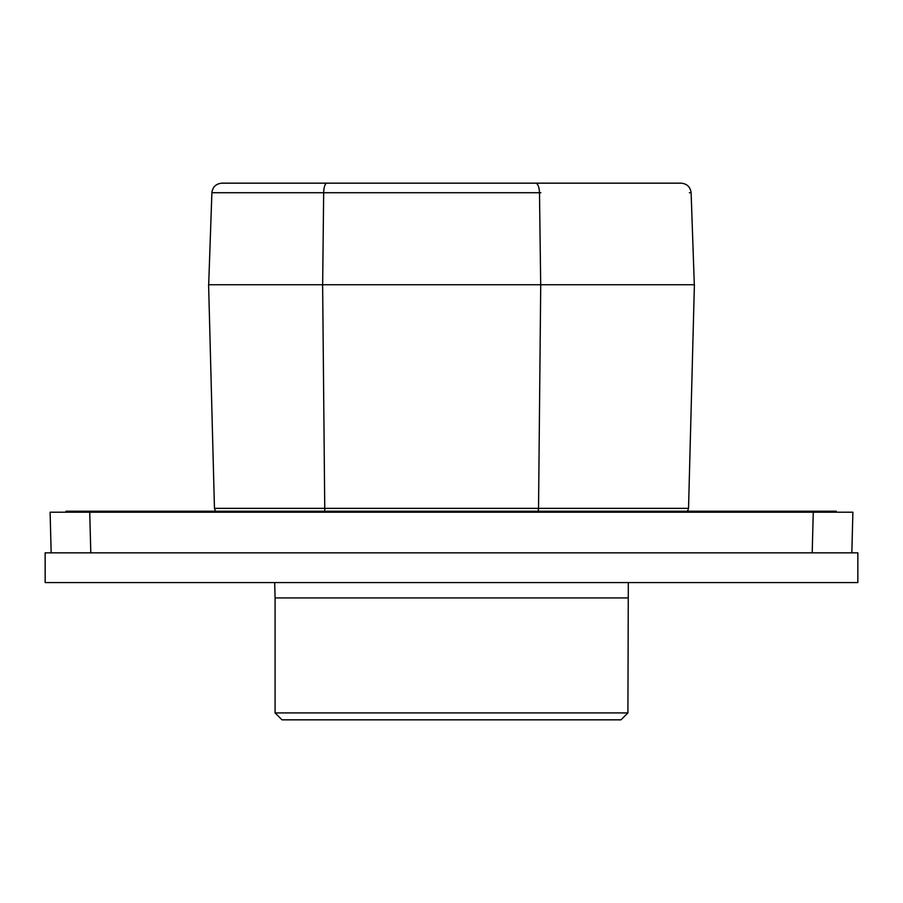 <?xml version="1.0" encoding="UTF-8"?>
<svg xmlns="http://www.w3.org/2000/svg" width="903" height="903" viewBox="0 0 903 903"><rect width="100%" height="100%" fill="white"/><g stroke="black" fill="none" stroke-linecap="round" stroke-linejoin="round"><path stroke-width="1.35" d="M81.575 511.211L67.217 511.211M101.396 511.211L215.445 511.211L214.462 508.366L538.538 508.366L538.165 511.211L538.538 508.366L688.537 508.366L687.555 511.211L801.604 511.211M66.111 511.211L836.291 511.211L836.257 512.204L836.291 511.211L821.425 511.211M65.964 511.211L65.998 512.204L50.715 512.204M851.834 552.839L852.895 512.204L50.105 512.204L51.166 552.839M852.816 512.204L836.257 512.204L836.291 511.211M275.088 712.907L627.912 712.907L620.982 719.838L282.018 719.838L275.088 712.907L275.088 597.933L627.912 597.933L275.088 597.933L274.681 582.57M857.85 582.57L45.15 582.57L45.15 552.839L857.85 552.839L857.85 582.57M687.555 511.211L688.537 508.366L694.396 284.75L322.631 284.75L324.775 511.211M325.215 192.723L537.646 192.723L323.669 192.723L322.653 284.75L208.604 284.75L214.462 508.366M540.728 284.75L538.538 508.366M694.317 284.75L691.111 192.723C690.321 186.932 687.025 183.738 681.201 183.162L221.799 183.162C215.975 183.738 212.679 186.932 211.889 192.723C212.679 186.932 215.975 183.738 221.799 183.162L681.201 183.162C687.025 183.738 690.321 186.932 691.111 192.723L689.407 192.723M540.694 284.75L539.497 192.723C539.204 186.932 537.962 183.738 535.784 183.162M284.547 192.723L323.669 192.723C323.906 186.932 324.945 183.738 326.773 183.162M208.683 284.75L211.889 192.723L322.394 192.723M90.763 512.204L90.729 511.211M811.526 511.211L811.492 512.204M813.264 512.204L812.203 552.839M90.797 552.839L89.736 512.204M537.646 192.723L540.897 192.723M627.912 712.907L628.319 582.57"/></g></svg>
